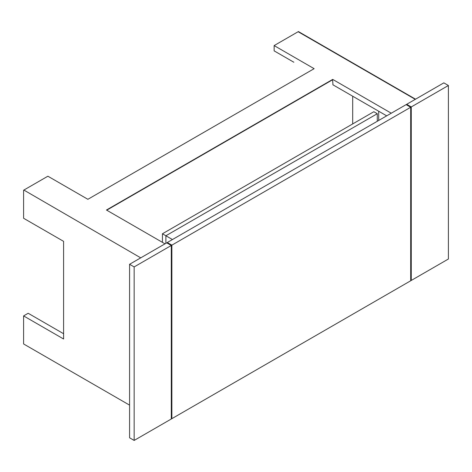 <?xml version="1.0" encoding="UTF-8"?>
<svg xmlns="http://www.w3.org/2000/svg" width="472" height="472" viewBox="0 0 472 472"><rect width="100%" height="100%" fill="white"/><g stroke="black" fill="none" stroke-linecap="round" stroke-linejoin="round"><path stroke-width="0.71" d="M377.281 121.28L377.281 113.711L165.884 235.764L172.439 239.546M165.884 243.328L165.884 235.764L162.439 233.77L373.836 111.722L377.281 113.711M162.439 233.77L162.439 242.348M167.294 242.514L171.867 245.151L410.693 107.268L406.121 104.631L167.294 242.514L167.294 243.174M171.867 245.151L171.867 418.664L171.295 418.334M410.693 107.268L410.693 280.781L171.867 418.664M406.693 104.961L406.693 104.3L443.827 82.86L448.4 85.497L411.259 106.938L411.259 280.451L410.693 280.12M411.259 280.451L448.4 259.01L448.4 85.497M406.693 104.3L411.259 106.938M134.154 440.435L129.588 437.798L129.588 264.285L166.722 242.844L171.295 245.481L134.154 266.922L134.154 440.435L171.295 418.994L171.295 245.481M129.588 264.285L134.154 266.922M415.549 99.185L298.422 31.565L415.26 99.35L298.133 31.73L274.138 45.583L314.134 68.676L87.875 199.302L47.884 176.209L23.883 190.063L140.727 257.854M293.849 62.239L274.138 50.864L274.138 45.583M129.588 405.141L23.6 343.952L23.6 315.91L63.596 339.002L63.596 241.357L23.6 218.27L23.6 190.228M23.6 315.91L28.172 313.272L63.596 333.722M378.697 111.227L378.697 120.46M106.589 209.94L332.559 79.479L332.984 84.836M332.843 79.644L106.873 210.105M352.696 96.217L352.696 123.924M332.701 79.561L106.448 210.022L165.011 243.835M332.701 79.396L391.264 113.203M386.692 115.846L332.843 84.754"/></g></svg>
